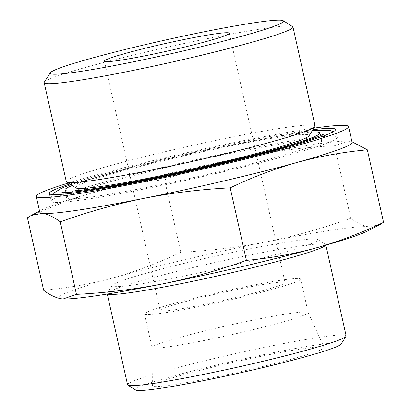 <?xml version="1.0" encoding="UTF-8"?>
<svg xmlns="http://www.w3.org/2000/svg" width="411" height="411" viewBox="0 0 411 411"><rect width="100%" height="100%" fill="white"/><g stroke="black" fill="none" stroke-linecap="round" stroke-linejoin="round"><path stroke-width="0.31" stroke-dasharray="2.06 1.54" d="M180.804 252.267C158.877 262.768 136.498 271.26 113.672 277.749A159.997 9.766 167.4 0 1 267.222 241.735C238.858 247.247 210.052 250.756 180.804 252.267L164.59 179.725C191.752 169.964 219.592 162.145 248.121 156.278C276.485 150.765 305.296 147.256 334.544 145.746L347.783 141.184L349.499 141.317A159.997 9.766 167.4 0 1 352.088 142.422M63.053 298.92A159.997 9.766 167.4 0 1 61.501 298.797A159.997 9.766 167.4 0 1 113.672 277.749C90.785 283.939 67.445 288.126 43.653 290.305M350.758 218.287C323.596 228.048 295.75 235.868 267.222 241.735A159.997 9.766 167.4 0 1 368.6 226.78C363.103 225.958 357.154 223.127 350.758 218.287L334.544 145.746M39.805 212.225A159.997 9.766 167.4 0 1 43.443 209.127A159.997 9.766 167.4 0 1 94.571 192.286C117.459 186.091 140.798 181.903 164.59 179.725M27.439 217.763C49.366 207.262 71.745 198.77 94.571 192.286A159.997 9.766 167.4 0 1 248.121 156.278A159.997 9.766 167.4 0 1 347.48 141.168A159.997 9.766 167.4 0 1 349.499 141.317M44.306 82.164A127.472 7.783 167.4 0 1 166.881 47.28A127.472 7.783 167.4 0 1 292.642 26.658M201.729 304.972A63.998 3.905 167.4 0 1 160.141 310.516A63.998 3.905 167.4 0 1 221.745 292.74A63.998 3.905 167.4 0 1 285.054 282.593A63.998 3.905 167.4 0 1 201.729 304.972M196.515 307.079A79.996 4.886 167.4 0 1 144.528 314.004A79.996 4.886 167.4 0 1 221.534 291.789A79.996 4.886 167.4 0 1 300.672 279.105A79.996 4.886 167.4 0 1 196.515 307.079M203.995 340.549A79.996 4.886 167.4 0 1 152.008 347.475A79.996 4.886 167.4 0 1 152.003 347.413A79.996 4.886 167.4 0 1 229.014 325.26A79.996 4.886 167.4 0 1 308.132 312.514A79.996 4.886 167.4 0 1 308.152 312.576A79.996 4.886 167.4 0 1 203.995 340.549M209.579 378.264A87.995 5.374 167.4 0 1 152.389 385.811A87.995 5.374 167.4 0 1 237.106 361.444A87.995 5.374 167.4 0 1 324.13 347.423A87.995 5.374 167.4 0 1 209.579 378.264M135.64 390.034A105.452 6.437 167.4 0 1 236.87 360.406A105.452 6.437 167.4 0 1 341.084 344.11M127.554 384.742A111.998 6.838 167.4 0 1 235.359 353.64A111.998 6.838 167.4 0 1 346.149 335.879M107.523 293.983A111.998 6.838 167.4 0 1 107.179 293.593A111.998 6.838 167.4 0 1 107.292 293.135A111.998 6.838 167.4 0 1 214.984 262.49A111.998 6.838 167.4 0 1 325.481 244.365A111.998 6.838 167.4 0 1 325.774 244.73A111.998 6.838 167.4 0 1 325.63 245.233M180.665 276.66A105.452 6.437 167.4 0 1 112.244 285.362A105.452 6.437 167.4 0 1 213.648 256.505A105.452 6.437 167.4 0 1 317.688 239.443A105.452 6.437 167.4 0 1 180.665 276.66M379.8 224.683L368.6 226.78A159.997 9.766 167.4 0 1 367.557 230.982M68.262 183.054A159.997 9.766 167.4 0 1 313.922 128.145M69.824 184.041A146.66 8.955 167.4 0 1 312.93 129.701M146.326 188.572A146.66 8.955 167.4 0 1 51.021 201.267A146.66 8.955 167.4 0 1 192.194 160.537A146.66 8.955 167.4 0 1 337.282 137.284A146.66 8.955 167.4 0 1 146.326 188.572M151.541 186.466A130.662 7.979 167.4 0 1 66.633 197.778A130.662 7.979 167.4 0 1 192.41 161.492A130.662 7.979 167.4 0 1 321.664 140.773A130.662 7.979 167.4 0 1 151.541 186.466M72.177 185.525A130.662 7.979 167.4 0 1 190.668 153.699A130.662 7.979 167.4 0 1 311.435 132.049M76.02 187.955A119.58 7.3 167.4 0 1 190.817 154.356A119.58 7.3 167.4 0 1 308.99 135.882M66.289 181.605A127.472 7.783 167.4 0 1 188.993 146.203A127.472 7.783 167.4 0 1 315.093 125.992M347.48 141.168L347.783 141.179M104.404 61.152L160.141 310.516M229.317 33.234L285.054 282.593M144.528 314.004L152.008 347.475M300.672 279.105L308.152 312.576M152.003 347.413L152.389 385.811M308.132 312.514L324.13 347.423M107.179 293.593L107.276 294.024M325.774 244.73L325.872 245.162M112.244 285.362L107.292 293.135M317.688 239.443L325.481 244.365M43.443 209.127L39.559 211.126M49.279 193.478L51.021 201.267L51.123 197.121L52.289 194.557M335.535 129.491L337.282 137.284L335.453 133.611L333.275 131.751M65.477 192.61L66.633 197.778L65.524 195.215C65.431 194.295 61.825 192.194 61.912 192.523M320.508 135.604L321.664 140.773L322.126 136.139L323.704 134.007M70.82 184.673L129.136 167.883L201.945 150.693L297.913 132.522L312.293 130.698"/><path stroke-width="0.62" d="M313.922 128.145A159.997 9.766 167.4 0 1 348.549 126.583L352.088 142.422A159.997 9.766 167.4 0 1 297.328 162.366C274.502 168.849 252.123 177.341 230.196 187.842C201.179 189.312 172.373 192.821 143.778 198.374A159.997 9.766 167.4 0 1 42.4 213.335L31.2 215.431L27.439 217.763L43.653 290.305C50.055 295.144 56.004 297.975 61.501 298.797L63.217 298.931L76.456 294.363C105.473 292.894 134.279 289.385 162.879 283.837A159.997 9.766 167.4 0 1 63.52 298.941A159.997 9.766 167.4 0 1 63.053 298.92M162.879 283.837C191.177 278.016 219.022 270.202 246.41 260.384C270.202 258.206 293.541 254.024 316.429 247.828A159.997 9.766 167.4 0 1 162.879 283.837M351.944 141.769L367.347 149.804C343.555 151.983 320.215 156.17 297.328 162.366A159.997 9.766 167.4 0 1 143.778 198.374C115.481 204.19 87.635 212.009 60.242 221.822C53.846 216.982 47.897 214.152 42.4 213.335A159.997 9.766 167.4 0 1 39.805 212.225L36.266 196.386A159.997 9.766 167.4 0 1 68.262 183.054M127.867 62.924A119.58 7.3 167.4 0 1 50.281 72.793A119.58 7.3 167.4 0 1 165.268 40.067A119.58 7.3 167.4 0 1 283.246 20.72A119.58 7.3 167.4 0 1 127.867 62.924M283.246 20.72L292.642 26.658A127.472 7.783 167.4 0 1 292.981 27.069A127.472 7.783 167.4 0 1 127.009 71.648A127.472 7.783 167.4 0 1 44.177 82.683A127.472 7.783 167.4 0 1 44.306 82.164L50.281 72.793M145.992 55.613A63.998 3.905 167.4 0 1 104.404 61.152A63.998 3.905 167.4 0 1 166.008 43.381A63.998 3.905 167.4 0 1 229.317 33.234A63.998 3.905 167.4 0 1 145.992 55.613M325.872 245.162L346.149 335.879A111.998 6.838 167.4 0 1 346.036 336.337L341.084 344.11A105.452 6.437 167.4 0 1 203.887 380.56A105.452 6.437 167.4 0 1 135.64 390.034L127.847 385.107A111.998 6.838 167.4 0 1 127.554 384.742L107.276 294.024M346.036 336.337A111.998 6.838 167.4 0 1 200.332 375.048A111.998 6.838 167.4 0 1 127.847 385.107M325.63 245.233A111.998 6.838 167.4 0 1 179.956 283.893A111.998 6.838 167.4 0 1 107.523 293.983M379.805 224.689L367.557 230.982A159.997 9.766 167.4 0 1 316.429 247.828C339.255 241.344 361.634 232.847 383.561 222.346L379.8 224.683M348.549 126.583A159.997 9.766 167.4 0 1 140.233 182.53A159.997 9.766 167.4 0 1 36.266 196.386M312.93 129.701A146.66 8.955 167.4 0 1 335.535 129.491A146.66 8.955 167.4 0 1 144.585 180.778A146.66 8.955 167.4 0 1 49.279 193.478A146.66 8.955 167.4 0 1 69.824 184.041M311.435 132.049A130.662 7.979 167.4 0 1 319.922 132.979A130.662 7.979 167.4 0 1 149.799 178.672A130.662 7.979 167.4 0 1 64.892 189.985A130.662 7.979 167.4 0 1 72.177 185.525M292.981 27.069L315.093 125.992A127.472 7.783 167.4 0 1 314.96 126.511L308.99 135.882A119.58 7.3 167.4 0 1 153.411 177.213A119.58 7.3 167.4 0 1 76.02 187.955L66.628 182.022A127.472 7.783 167.4 0 1 66.289 181.605L44.177 82.683M314.96 126.511A127.472 7.783 167.4 0 1 149.121 170.57A127.472 7.783 167.4 0 1 66.628 182.022M230.196 187.842L246.41 260.384M60.242 221.822L76.456 294.363M367.347 149.804L383.561 222.346M63.52 298.941L63.217 298.931M39.559 211.126L31.195 215.421M61.912 192.523C62.981 192.877 68.241 192.559 77.689 191.572C94.273 189.584 117.5 185.618 147.364 179.674C198.374 169.527 259.865 154.783 294.564 144.389C312.226 138.954 321.941 135.491 323.704 134.007M52.289 194.557L53.055 193.54L61.835 188.089L70.82 184.673M312.293 130.698L330.095 130.467L333.275 131.751M64.892 189.985L65.477 192.61M319.922 132.979L320.508 135.604"/></g></svg>
